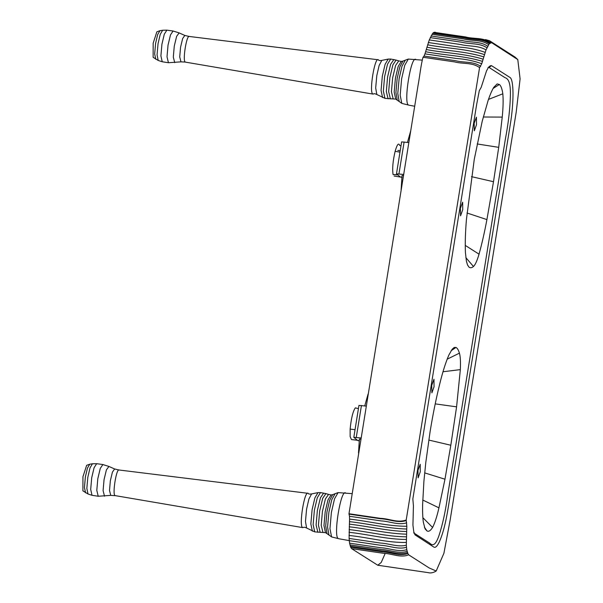 <?xml version="1.0" encoding="UTF-8"?>
<svg xmlns="http://www.w3.org/2000/svg" width="603" height="603" viewBox="0 0 603 603"><rect width="100%" height="100%" fill="white"/><g stroke="black" fill="none" stroke-linecap="round" stroke-linejoin="round"><path stroke-width="0.9" d="M360.948 437.951L353.81 437.333L357.79 440.597L359.494 440.846M360.775 439.052L359.38 439.014L358.506 453.041M359.207 440.363L358.536 440.574L359.147 440.801M366.111 406.075L358.951 405.412L353.81 437.333M356.795 408.269L355.303 407.862C352.891 411.45 351.165 418.527 350.139 429.095L350.139 436.587L351.459 439.564M360.127 438.999L360.684 439.572M350.139 429.095L355.016 429.69M403.633 174.433L396.488 173.815L400.467 177.078L402.193 177.327M408.796 142.557L401.628 141.893L396.488 173.815M401.802 177.229L401.854 176.845M401.116 189.975L402.043 175.481L403.452 175.533M395.553 174.644L393.088 174.569C392.184 168.855 392.862 161.107 395.123 151.33C397.091 144.426 398.621 142.474 399.714 145.459L400.995 145.798M395.123 151.33L399.97 152.129M462.667 202.186L462.727 209.723L460.564 215.821L460.406 208.239L462.667 202.186M420.223 464.257L420.276 471.795L418.113 477.893L417.962 470.31L420.223 464.257M433.987 379.249L434.047 386.794L431.884 392.885L431.725 385.309L433.987 379.249M476.43 117.178L476.491 124.723L474.327 130.813L474.169 123.238L476.43 117.178M474.26 159.418L482.212 121.263L487.993 100.882C489.938 94.988 491.852 90.48 493.744 87.352L497.143 83.93L499.307 84.503C500.905 85.558 502.08 88.656 502.827 93.797C503.369 99.872 503.173 107.643 502.231 117.103L498.719 147.343L493.503 181.722L486.915 219.598C484.556 232.185 481.933 243.71 479.038 254.172C477.101 260.767 475.239 264.875 473.461 266.488C471.81 267.92 470.325 268.139 469.013 267.152L467.544 265.019L466.413 261.197L465.433 252.604C465.026 243.077 465.373 231.899 466.473 219.07L474.26 159.418M430.052 431.944C432.841 414.728 436.105 398.598 439.828 383.561C442.708 371.863 445.707 362.388 448.828 355.122L452.144 349.273L454.187 347.479L456.004 347.449C457.368 348.18 458.506 350.079 459.426 353.154C460.398 356.531 460.7 362.026 460.338 369.624L456.584 406.844L450.818 445.24L444.969 479.212L438.946 507.847C436.934 516.62 434.816 523.163 432.585 527.467C430.467 530.768 428.612 531.921 426.999 530.926L425.077 528.891L423.321 522.16C422.703 517.434 422.469 511.548 422.62 504.5L423.909 481.247L425.808 462.411L430.052 431.944M477.154 143.951L498.719 147.343M467.008 213.002L486.915 219.598M465.267 245.406L479.038 254.172M465.848 257.617L473.461 266.488M493.096 88.475L499.307 84.503M488.483 99.412L502.827 93.797M483.289 117.012L502.231 117.103M424.678 472.888L444.969 479.212M422.748 500.023L438.946 507.847M422.876 517.691L432.585 527.467M424.399 527.195L426.999 530.926M447.185 359.169L459.426 353.154M442.994 371.75L460.338 369.624M435.215 403.874L456.584 406.844M414.841 534.492L413.741 531.567L412.934 525.107L413.424 505.789L412.844 498.975L476.574 104.922L479.295 90.684L481.209 87.292L486.478 71.033L488.242 67.724L490.375 65.75L491.498 65.644L509.746 77.327C513.854 78.744 514.11 101.575 510.274 124.572L448.255 507.455C445.738 523.148 442.655 534.846 439.007 542.542C436.949 546.589 435.178 548.074 433.678 546.981L415.128 534.929M488.852 66.918L490.375 65.75M488.008 67.574L489.063 67.468L491.498 65.644M489.063 67.468L504.884 77.599C507.605 78.533 510.492 80.779 510.417 94.189C510.161 107.884 508.465 122.944 505.322 139.368L447.991 493.344C445.723 510.319 442.677 524.52 438.863 535.939C434.989 546.921 431.989 545.398 429.502 543.001L413.681 532.879M489.289 43.695L491.633 42.677L517.789 59.591L520.095 78.872L516.221 112.045L450.087 520.374L443.929 553.207L436.188 571.018L429.163 567.951L408.676 554.835L407.847 553.524L406.754 549.665L406.324 545.225L406.821 526.268L406.211 519.982L479.558 67.664L481.737 63.714L486.01 49.928L489.289 43.695C482.212 38.208 472.496 40.197 464.28 37.921L432.766 33.301L433.467 32.668L434.107 32.328L465.629 36.949C473.807 39.248 483.636 37.175 490.571 42.775M434.107 32.328L435.23 32.223M485.498 39.587L489.546 40.748L491.633 42.677M385.129 553.554L381.247 562.433L377.787 565.245L351.587 548.632L383.109 553.253C391.603 553.396 400.422 558.205 408.676 554.835M351.587 548.632L350.712 547.253L382.227 551.873C390.752 552.054 399.488 556.742 407.847 553.524M350.712 547.253L349.559 543.167L349.099 538.441L349.499 521.633C368.569 523.803 387.676 528.499 406.724 529.027M349.499 521.633L349.589 519.123C368.659 521.135 387.752 526.306 406.821 526.268M349.589 519.123L349.499 516.281L381.013 520.902C389.576 521.218 398.199 525.477 406.701 522.824M349.499 516.281L349.031 514.14L380.546 518.761C389.093 519.01 397.761 523.494 406.211 520.54M349.031 514.14L348.979 513.733L380.493 518.354C389.063 518.527 397.648 523.246 406.211 519.982M348.979 513.733L418.007 85.686C419.726 76.506 420.917 64.619 423.027 57.27L454.549 61.89C462.765 64.167 472.473 62.177 479.558 67.664M423.027 57.27L424.037 56.071L455.551 60.692C463.805 62.923 473.415 61.076 480.629 66.383M424.037 56.071L424.942 53.871L456.463 58.491C465.237 59.071 473.664 60.813 481.737 63.714M424.942 53.871L425.605 51.73C444.449 55.31 464.25 55.74 482.468 61.363M425.605 51.73L429.268 39.934L432.766 33.301M155.778 59.275L154.662 53.968L155.582 43.446L157.669 34.552L159.968 30.685L156.87 31.793L153.162 43.205L153.124 57.323L158.265 60.488L162.237 61.77L168.441 62.727L180.968 61.853L179.717 56.916L180.568 47.2L182.641 38.562L184.827 35.441L189.206 36.459L378.352 59.795C374.742 56.448 368.9 92.538 372.812 94.008L373.476 94.023C373.905 93.48 375.021 93.638 376.815 94.505L385.008 98.372L395.711 99.096L401.915 103.437L408.495 105.05C403.286 103.09 411.073 55.031 415.874 59.493M422.16 60.119L408.314 59.071L404.771 65.267L401.606 78.857L400.181 95.191L401.817 103.377M399.156 101.379L397.784 93.473L399.118 78.616L401.952 66.3L405.299 60.172L402.887 61.144L399.842 66.82L397.166 78.435L395.915 92.44L397.219 99.834M395.711 99.096L394.196 92.086L395.41 78.232L398.184 66.42L401.296 61.416L398.749 60.88L395.613 65.448L392.651 77.81L391.43 91.792L393.171 98.9M390.397 98.9L388.656 91.641L389.9 77.38L392.9 64.83L396.088 60.089L398.749 60.88M384.94 98.349L383.342 91.03L384.601 76.581L387.518 64.22L390.699 59.041L396.088 60.089M382.566 97.588L381.073 90.442L382.31 76.272L385.113 64.317L388.211 59.086L390.699 59.041M376.815 94.505L375.684 87.94L376.792 75.639L379.136 65.441L381.82 60.398L388.211 59.086M378.352 59.795L378.48 59.893C378.737 60.541 379.852 60.715 381.82 60.398M184.827 35.441L179.189 32.939M174.727 62.659L173.31 57.089L174.267 46.137L176.626 36.338L179.144 32.909M158.212 60.466L157.066 54.865L158.039 43.74L160.217 34.401L162.644 30.248L166.873 30.15L173.091 31.017L179.099 32.886M85.558 492.802L84.443 487.495L85.362 476.973L87.45 468.086L89.749 464.22L86.651 465.328L82.943 476.739L82.905 490.85L88.046 494.015L92.018 495.297L98.221 496.254L110.748 495.38L109.505 490.443L110.349 480.734L112.429 472.096L114.608 468.976L118.987 469.993L308.141 493.329C304.53 489.983 298.681 526.072 302.6 527.535L303.264 527.557C303.693 527.007 304.801 527.165 306.603 528.032L314.721 531.884L325.552 532.645L331.703 536.964L338.283 538.577C333.067 536.625 340.853 488.566 345.662 493.02M351.926 493.646L338.095 492.598L334.552 498.794L331.386 512.384L329.962 528.718L331.597 536.911M328.937 534.914L327.565 526.999L328.899 512.151L331.733 499.827L335.08 493.706L332.675 494.679L329.622 500.354L326.947 511.97L325.695 525.967L326.999 533.361M325.492 532.63L323.977 525.62L325.19 511.759L327.972 499.955L331.077 494.942L328.529 494.407L325.394 498.975L322.432 511.344L321.211 525.319L322.952 532.434M320.185 532.426L318.437 525.168L319.68 510.907L322.68 498.357L325.876 493.616L328.529 494.407M314.721 531.884L313.123 524.565L314.389 510.108L317.299 497.746L320.487 492.576L325.876 493.616M312.346 531.122L310.854 523.977L312.09 509.806L314.894 497.844L317.992 492.621L320.487 492.576M306.603 528.032L305.472 521.467L306.573 509.173L308.924 498.967L311.6 493.925L317.992 492.621M308.141 493.329L308.261 493.427C308.517 494.076 309.633 494.241 311.6 493.925M114.608 468.976L108.977 466.466M104.515 496.186L103.09 490.616L104.048 479.664L106.407 469.873L108.924 466.443M87.993 493.993L86.847 488.392L87.819 477.267L89.998 467.936L92.425 463.775L96.653 463.677L102.872 464.544L108.879 466.421M361.438 405.495L356.275 437.371M355.303 407.862L358.431 408.615M398.952 173.852L404.116 141.976M393.088 174.569L397.822 174.908M471.448 176.641L493.503 181.722M467.468 264.838L469.013 267.152M451.142 350.697L456.004 347.449M428.793 440.062L450.818 445.24M433.467 32.668L464.988 37.288C473.182 39.587 482.965 37.537 489.96 43.099M350.29 546.228L381.812 550.848C390.337 551.059 399.043 555.672 407.447 552.552M349.898 544.901L381.42 549.521C389.96 549.763 398.628 554.255 407.078 551.293M349.559 543.167L381.073 547.788C389.628 548.082 398.266 552.408 406.754 549.665M349.25 540.665L380.764 545.285C389.327 545.662 397.935 549.74 406.467 547.313M349.099 538.441L380.614 543.062C389.184 543.499 397.769 547.351 406.324 545.225M349.009 535.456C368.086 537.356 387.179 542.873 406.249 542.429M349.031 532.291C368.109 534.311 387.194 539.466 406.264 539.444M349.107 529.577C368.184 531.658 387.277 536.64 406.339 536.828M349.227 526.781C368.297 528.952 387.405 533.663 406.452 534.175M349.363 524.15C368.433 526.313 387.541 531.039 406.588 531.529M426.238 49.529C445.074 53.117 464.883 53.516 483.093 59.177M426.901 47.238C445.738 50.818 465.546 51.232 483.757 56.87M427.625 44.818C446.439 48.481 466.315 48.662 484.443 54.579M428.356 42.534L459.87 47.155C468.652 47.735 477.079 49.469 485.151 52.371M429.268 39.934L460.79 44.554C469.111 46.627 478.481 45.293 486.01 49.928M430.21 37.612L461.732 42.233C470.023 44.373 479.491 42.813 486.9 47.743M430.987 35.976L462.509 40.597C470.777 42.79 480.32 41.064 487.623 46.212M431.974 34.303L463.488 38.924C471.727 41.17 481.375 39.278 488.551 44.645M388.091 98.779L386.319 91.437L387.578 77.018L390.616 64.31L393.849 59.539M180.953 61.853L185.264 62.064C182.347 60.971 186.704 34.039 189.402 36.534M168.441 62.727L167.016 56.795L168.033 45.142L170.483 34.899L173.084 31.017M162.237 61.77L160.903 55.875L161.921 44.253L164.295 34.213L166.873 30.15M317.879 532.306L316.1 524.972L317.359 510.545L320.404 497.844L323.63 493.073M302.834 527.633L115.052 495.598C112.128 494.498 116.492 467.566 119.183 470.069M98.221 496.254L96.797 490.329L97.814 478.676L100.264 468.433L102.872 464.544M92.018 495.297L90.691 489.402L91.701 477.78L94.083 467.747L96.653 463.677M364.755 405.902L368.056 394.083M357.632 440.296L351.451 439.564M397.814 150.396L400.196 150.742M394.128 176.046L401.802 177.267M410.658 131.024L407.462 142.391M377.787 565.245L428.22 572.639C427.587 572.322 430.934 574.282 436.188 571.018M517.789 59.591L515.075 57.089L489.546 40.748M414.676 106.226L408.804 105.171M405.186 60.217L408.314 59.071M401.236 61.416L403.015 61.099M373.046 94.098L185.438 62.132M159.968 30.685L162.644 30.248M349.243 540.612L338.584 538.698M334.974 493.751L338.095 492.598M331.017 494.95L332.796 494.626M110.741 495.38L115.226 495.666M89.749 464.22L92.425 463.775"/></g></svg>
